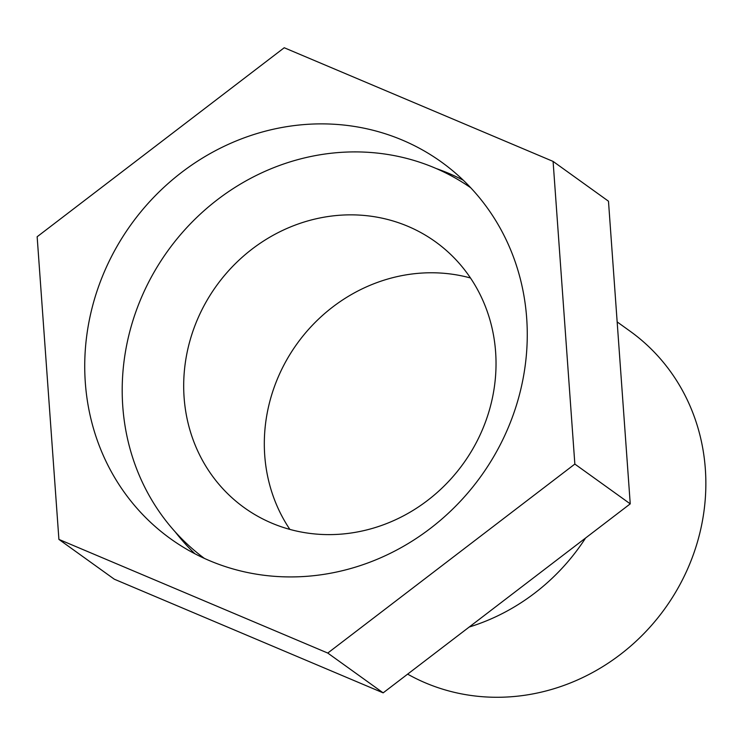 <?xml version="1.0" encoding="UTF-8"?>
<svg xmlns="http://www.w3.org/2000/svg" width="743" height="743" viewBox="0 0 743 743"><rect width="100%" height="100%" fill="white"/><g stroke="black" fill="none" stroke-linecap="round" stroke-linejoin="round"><path stroke-width="1.11" d="M407.638 674.133A204.687 190.143 -54.3 0 0 524.827 695.253A204.687 190.143 -54.3 0 0 697.547 541.628A204.687 190.143 -54.3 0 0 630.073 331.192L617.154 321.914M470.7 187.747A228.222 212.006 -54.3 0 0 167.686 251.032A228.222 212.006 -54.3 0 0 204.409 558.411M495.618 352.024A163.748 152.111 -54.3 0 0 435.398 241.744A163.748 152.111 -54.3 0 0 216.324 285.981A163.748 152.111 -54.3 0 0 244.317 507.72A163.748 152.111 -54.3 0 0 413.721 509.986A163.748 152.111 -54.3 0 0 495.618 352.024M470.486 277.984A163.748 152.111 -54.3 0 0 296.949 343.898A163.748 152.111 -54.3 0 0 289.863 529.397M585.586 538.016A204.687 190.143 125.7 0 1 469.214 627.027M37.15 236.748L284.235 47.747L553.089 161.407L574.85 464.069L327.765 653.06L58.911 539.399L37.15 236.748M209.619 560.696A232.002 215.516 125.7 0 1 170.63 538.824A232.002 215.516 125.7 0 1 130.972 224.655A232.002 215.516 125.7 0 1 441.37 161.983A232.002 215.516 125.7 0 1 494.114 455.951A232.002 215.516 125.7 0 1 209.619 560.696M58.911 539.399L114.301 579.196L383.156 692.857L630.24 503.856L608.48 201.204L553.089 161.407M383.156 692.857L327.765 653.06M630.24 503.856L574.85 464.069M463.26 180.215A232.002 215.516 -54.3 0 0 436.252 168.54M175.218 531.886A232.002 215.516 -54.3 0 0 194.898 553.758"/></g></svg>
